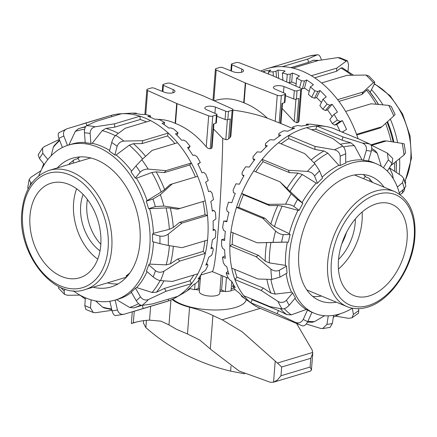 <?xml version="1.0" encoding="UTF-8"?>
<svg xmlns="http://www.w3.org/2000/svg" width="437" height="437" viewBox="0 0 437 437"><rect width="100%" height="100%" fill="white"/><g stroke="black" fill="none" stroke-linecap="round" stroke-linejoin="round"><path stroke-width="0.66" d="M189.543 288.469A39.663 14.082 4.5 0 0 191.625 289.015A39.663 14.082 4.5 0 0 194.596 289.698L198.272 288.595A34.813 12.362 4.5 0 0 199.545 288.824M200.616 275.255L199.327 291.599A10.264 3.643 4.5 0 0 205.587 295.499A10.264 3.643 4.5 0 0 216.91 295.456A10.264 3.643 4.5 0 0 219.795 293.211L221.204 275.294M301.557 89.061A2.966 1.054 4.5 0 1 300.727 89.711L297.051 90.814A1.977 0.699 4.5 0 1 294.303 90.65L283.984 86.553A6.326 2.245 -175.5 0 0 275.184 86.04A6.326 2.245 -175.5 0 0 273.409 87.422A6.326 2.245 -175.5 0 0 275.206 89.186L285.017 93.436A1.977 0.699 4.5 0 1 285.579 93.982A1.977 0.699 4.5 0 1 285.022 94.414L281.346 95.517A2.966 1.054 4.5 0 1 277.26 95.293L245.643 83.096A5.927 2.103 4.5 0 1 245.272 82.943L216.217 69.975A2.966 1.054 -175.5 0 1 215.408 69.188A2.966 1.054 -175.5 0 1 215.408 69.166A2.966 1.054 -175.5 0 1 216.244 68.516L219.92 67.418A1.977 0.699 -175.5 0 1 221.275 67.298A1.977 0.699 -175.5 0 1 222.668 67.577L232.987 71.673A6.326 2.245 4.5 0 0 237.438 72.575A6.326 2.245 4.5 0 0 243.556 70.805A6.326 2.245 4.5 0 0 241.759 69.046L231.954 64.796A1.977 0.699 -175.5 0 1 231.392 64.266A1.977 0.699 -175.5 0 1 231.392 64.244A1.977 0.699 -175.5 0 1 231.949 63.813L235.619 62.709A2.966 1.054 -175.5 0 1 237.635 62.529A2.966 1.054 -175.5 0 1 239.705 62.939L271.328 75.131A5.927 2.103 -175.5 0 1 271.421 75.169A5.927 2.103 -175.5 0 1 271.699 75.284L300.749 88.252A2.966 1.054 4.5 0 1 301.557 89.061L299.023 121.284L298.154 122.415L296.881 122.797L294.199 121.437L282.094 108.452M230.894 136.06L232.981 109.616A2.966 1.054 -175.5 0 1 232.981 109.616A2.966 1.054 -175.5 0 0 232.173 108.808L203.118 95.84A5.927 2.103 4.5 0 0 203.03 95.801A5.927 2.103 4.5 0 0 202.746 95.687L171.129 83.489A2.966 1.054 4.5 0 0 167.043 83.265L163.367 84.363A1.977 0.699 4.5 0 0 162.81 84.794A1.977 0.699 4.5 0 0 163.372 85.346L173.183 89.596A6.326 2.245 -175.5 0 1 174.98 91.36A6.326 2.245 -175.5 0 1 173.205 92.742A6.326 2.245 -175.5 0 1 164.405 92.229L154.086 88.132A1.977 0.699 4.5 0 0 151.339 87.968L147.662 89.072A2.966 1.054 4.5 0 0 146.832 89.716A2.966 1.054 4.5 0 0 147.64 90.53L176.69 103.493L175.133 123.294C169.327 120.738 163.558 119.438 157.844 119.377M232.981 109.616A2.966 1.054 -175.5 0 1 232.145 110.261L228.475 111.364A1.977 0.699 -175.5 0 1 227.114 111.484A1.977 0.699 -175.5 0 1 225.721 111.206L215.403 107.109A6.326 2.245 4.5 0 0 208.678 106.229A6.326 2.245 4.5 0 0 204.833 107.977A6.326 2.245 4.5 0 0 204.827 108.043A6.326 2.245 4.5 0 0 206.63 109.736L216.435 113.986A1.977 0.699 -175.5 0 1 216.998 114.516A1.977 0.699 -175.5 0 1 216.998 114.538A1.977 0.699 -175.5 0 1 216.446 114.969L212.77 116.073A2.966 1.054 -175.5 0 1 210.754 116.253A2.966 1.054 -175.5 0 1 208.684 115.843L177.061 103.645A5.927 2.103 -175.5 0 1 176.969 103.613A5.927 2.103 -175.5 0 1 176.69 103.493M212.049 147.58L211.464 148.394L213.387 123.977L215.791 123.256A1.977 0.699 4.5 0 0 216.348 122.824A1.977 0.699 4.5 0 0 216.348 122.802M216.867 116.231L225.071 119.492A1.977 0.699 4.5 0 0 226.459 119.771A1.977 0.699 4.5 0 0 227.819 119.651L230.223 118.93L228.655 138.851L227.224 139.654L225.803 139.66L222.766 138.436L213.513 129.002M230.894 136.104L229.993 137.617A81.517 51.484 112.5 0 0 228.655 138.851M211.464 148.394L210.197 148.777L208.225 148.449L206.242 146.854C197.098 135.765 186.85 127.965 175.505 123.447A5.91 1.797 -172.6 0 1 175.406 123.409A5.91 1.797 -172.6 0 1 175.133 123.294M200.758 275.026L212.333 271.557C214.108 269.858 216.151 254.782 218.462 226.328C220.603 199.25 222.313 164.328 222.766 138.436M280.292 123.332L280.401 123.343A81.517 51.484 112.5 0 0 279.194 122.873L267.313 118.148C256.404 114.308 244.949 111.643 232.937 110.146M267.313 118.148C260.053 111.216 252.307 106.131 244.086 102.892A5.91 1.797 -172.6 0 1 243.715 102.739C234.019 98.527 224.689 97.73 215.72 100.341L214.212 100.789M280.401 123.343L281.969 103.427L284.372 102.706A1.977 0.699 4.5 0 0 284.924 102.274L285.579 93.982M285.443 95.681L293.648 98.937A1.977 0.699 4.5 0 0 296.401 99.101L298.804 98.38L296.881 122.797M231.239 288.748A34.813 12.362 4.5 0 0 233.959 288.059M231.818 281.39L231.069 290.889A39.663 14.082 -175.5 0 1 225.339 291.605L221.603 290.059L222.717 275.922M220.035 290.146A34.813 12.362 4.5 0 0 221.603 290.059M226.453 277.473L225.339 291.605M198.944 280.084L198.272 288.595M195.06 283.766L194.596 289.698M262.937 71.897L264.145 71.209A95.605 65.894 73.3 0 1 270.907 70.144L268.274 71.947A94.758 65.31 73.3 0 1 273.059 71.865L276.02 71.198L278.036 70.089A95.605 65.894 73.3 0 1 285.11 71.045L282.373 73.028A94.758 65.31 73.3 0 1 287.273 74.328L290.31 74.143L292.408 73.05A95.605 65.894 73.3 0 1 295.953 74.399A95.605 65.894 73.3 0 1 299.482 75.983L296.608 78.108A94.758 65.31 73.3 0 1 301.415 80.736L304.452 81.014L306.621 79.966A95.605 65.894 73.3 0 1 313.395 84.751L310.363 86.963L308.418 94.452A85.963 59.252 73.3 0 1 311.701 97.249L314.858 90.809L317.825 91.519L320.064 90.53A95.605 65.894 73.3 0 1 326.237 96.959L323.03 99.204L319.873 105.645A85.963 59.252 73.3 0 1 322.785 109.212L327.023 104.099L329.848 105.197L332.147 104.285A95.605 65.894 73.3 0 1 337.446 112.074L334.054 114.308L329.82 119.41A85.963 59.252 73.3 0 1 332.246 123.584L337.369 120.033L339.991 121.448L342.346 120.628A95.605 65.894 73.3 0 1 346.541 129.434L342.209 132.121M346.251 61.136L336.818 68.112L311.373 75.738A97.129 66.943 -106.7 0 0 302.235 71.127A97.129 66.943 -106.7 0 0 292.976 68.106L318.42 60.481L337.746 57.613A97.129 66.943 73.3 0 1 346.251 61.136L347.519 60.907L348.518 64.752L348.005 71.242M309.429 56.029L309.085 56.116A97.129 66.943 73.3 0 1 317.207 54.838L307.752 59.039L282.307 66.664A97.129 66.943 73.3 0 1 292.976 68.106M282.307 66.664A97.129 66.943 -106.7 0 0 267.231 68.604A97.129 66.943 -106.7 0 0 264.729 69.434A97.129 66.943 73.3 0 0 260.791 71.067M282.919 79.911A85.963 59.252 -106.7 0 0 281.69 79.747M296.166 83.773A85.963 59.252 -106.7 0 0 291.697 82.047L289.638 82.664L288.081 82.598M309.216 91.388A85.963 59.252 -106.7 0 0 304.491 88.17L302.437 88.787L301.279 88.564M321.419 102.487A85.963 59.252 -106.7 0 0 316.607 97.582L314.547 98.199L311.701 97.249M332.147 116.608A85.963 59.252 -106.7 0 0 327.51 109.878L325.456 110.495L322.785 109.212M339.997 131.204A85.963 59.252 -106.7 0 0 336.73 124.518L334.676 125.135L332.246 123.584M402.996 189.767A97.129 66.943 73.3 0 1 402.324 193.127L400.09 194.596M393.77 115.958L395.114 114.499L391.273 106.442L388.722 105.377A97.129 66.943 73.3 0 1 393.77 115.958L381.982 126.686L356.537 134.312A97.129 66.943 -106.7 0 0 345.623 111.413L371.068 103.788L388.722 105.377M356.789 135.011L380.01 128.052L381.982 126.686M374.728 82.118L368.839 75.994L365.922 75.038A97.129 66.943 73.3 0 1 373.335 82.762L374.722 82.123L374.121 84.499L370.172 92.245M373.335 82.762L363.076 92.038L337.632 99.663A97.129 66.943 -106.7 0 0 321.588 82.954L347.033 75.328L365.922 75.038M378.393 104.421A92.114 63.485 -106.7 0 0 375.088 99.117L368.009 89.541L366.588 90.208L361.858 94.518L363.076 92.038M347.519 60.907L340.052 57.815L337.746 57.613M353.451 75.191L342.231 67.762L340.898 68.003L336.572 71.269L336.818 68.112M321.392 60.011L321.271 59.487C320.25 55.996 318.895 54.45 317.207 54.838L309.27 56.062M267.231 68.604L309.085 56.116M402.324 193.127L404.214 190.701L404.689 188.287M404.629 181.257L405.607 182.295L405.001 182.562M404.023 154.998L405.547 152.742L404.176 143.904L402.22 143.385A97.129 66.943 73.3 0 1 404.023 154.998L390.711 165.699M371.69 145.324L386.368 140.927L402.22 143.385M361.858 94.518L338.932 101.389M313.389 60.219L308.511 62.338L307.752 59.039M308.511 62.338L290.818 67.637M336.572 71.269L314.689 77.83M282.373 73.028L282.952 80.31M268.274 71.947L268.782 74.153M264.145 71.209L264.44 72.476M342.346 120.628L336.73 124.518M332.147 104.285L327.51 109.878M320.064 90.53L316.607 97.582M306.621 79.966L304.491 88.17M278.036 70.089L278.697 78.409M276.02 71.198L276.512 77.436M273.387 76.043L273.059 71.865M339.991 121.448L334.676 125.135M329.848 105.197L325.456 110.495M317.825 91.519L314.547 98.199M304.452 81.014L302.437 88.787M299.596 87.739L301.415 80.736M296.608 78.108L295.98 86.122M310.363 86.963A94.758 65.31 73.3 0 1 314.858 90.809M323.03 99.204A94.758 65.31 73.3 0 1 327.023 104.099M334.054 114.308A94.758 65.31 73.3 0 1 337.369 120.033M342.963 131.603A94.758 65.31 73.3 0 1 343.384 132.608M286.672 81.97L287.273 74.328M290.31 74.143L289.638 82.664M292.408 73.05L291.697 82.047M356.537 134.312A97.129 66.943 73.3 0 1 358.067 138.693M337.632 99.663A97.129 66.943 73.3 0 1 345.623 111.413M311.373 75.738A97.129 66.943 73.3 0 1 321.588 82.954M370.86 144.882L383.986 140.949L386.368 140.927M371.537 89.765A80.927 55.778 73.3 0 1 382.905 104.831M390.312 119.11A80.927 55.778 73.3 0 1 397.61 142.664M399.593 158.587A80.927 55.778 73.3 0 1 399.2 174.319M368.036 89.58A92.114 63.485 -106.7 0 1 375.088 99.117L377.672 103.028A80.927 55.778 73.3 0 1 378.589 104.438M387.521 121.65A80.927 55.778 73.3 0 1 393.852 142.08M396.239 161.291A80.927 55.778 73.3 0 1 396.304 165.202L396.293 169.889A92.114 63.485 -106.7 0 0 396.015 161.466M109.638 150.454A80.927 55.778 -106.7 0 0 101.209 146.122A80.927 55.778 -106.7 0 0 92.196 143.314L90.901 143.533A80.927 55.778 -106.7 0 0 85.248 142.768L84.45 132.755A91.202 62.857 73.3 0 1 90.109 133.52C90.224 129.882 91.917 127.642 95.195 126.801A97.129 66.943 -106.7 0 0 86.695 125.654C85.111 126.725 84.363 129.09 84.45 132.755M85.22 142.424A80.927 55.778 -106.7 0 0 72.039 144.019L68.609 145.046A80.927 55.778 -106.7 0 0 38.773 175.816M73.23 290.796A80.927 55.778 -106.7 0 0 85.909 297.985A80.927 55.778 -106.7 0 0 115.073 300.088A80.927 55.778 -106.7 0 0 149.416 226.716A80.927 55.778 -106.7 0 0 97.779 147.149A80.927 55.778 -106.7 0 0 68.609 145.046M57.274 167.939A67.189 46.311 73.3 0 1 72.553 158.205A67.189 46.311 73.3 0 1 139.966 242.524A67.189 46.311 73.3 0 1 111.129 286.929A67.189 46.311 73.3 0 1 93.015 287.202M118.077 283.919A67.189 46.311 73.3 0 1 107.42 282.886M146.477 121.879A93.769 64.632 -106.7 0 0 145.079 121.284A93.769 64.632 -106.7 0 0 140.228 119.503L114.784 127.129L105.918 128.418L102.198 130.636L92.196 143.314M149.765 264.128L148.684 264.795A80.927 55.778 -106.7 0 1 146.384 271.077L153.158 276.943C155.823 279.057 158.281 280.281 160.537 280.614A97.129 66.943 -106.7 0 0 163.99 271.18L179.891 261.015L177.662 259.081L170.419 263.784L166.158 264.86L149.765 264.128A80.927 55.778 -106.7 0 0 153.453 241.874M115.668 315.59L124.042 314.258L168.584 300.885A97.129 66.943 -106.7 0 0 176.171 297.335L181.748 294.096A95.605 65.894 -106.7 0 0 181.978 293.959L185.627 291.829A94.758 65.31 -106.7 0 0 189.603 289.13L187.866 289.878A95.605 65.894 -106.7 0 0 193.143 284.995L196.601 282.783A94.758 65.31 -106.7 0 0 199.9 278.877L199.769 278.14L198.01 279.128A95.605 65.894 -106.7 0 0 202.173 272.617L205.45 270.366A94.758 65.31 -106.7 0 0 207.919 265.428L207.526 264.309L205.805 265.215A95.605 65.894 -106.7 0 0 208.684 257.366L211.776 255.132A94.758 65.31 -106.7 0 0 213.311 249.369L212.617 247.937L210.918 248.751A95.605 65.894 -106.7 0 0 212.377 239.902L215.304 237.739A94.758 65.31 -106.7 0 0 215.84 231.408L214.813 229.742L213.119 230.457A95.605 65.894 -106.7 0 0 213.103 220.991L215.883 218.953A94.758 65.31 -106.7 0 0 215.397 212.333L214.021 210.514L212.322 211.131A95.605 65.894 -106.7 0 0 210.825 201.462L213.491 199.589A94.758 65.31 -106.7 0 0 211.994 192.963L210.273 191.1L208.553 191.614A95.605 65.894 -106.7 0 0 205.641 182.169L208.225 180.497A94.758 65.31 -106.7 0 0 205.794 174.161L203.735 172.347L201.976 172.762A95.605 65.894 -106.7 0 0 197.781 163.951L200.315 162.509A94.758 65.31 -106.7 0 0 197.054 156.736L194.694 155.075L192.881 155.397A95.605 65.894 -106.7 0 0 187.582 147.613L190.117 146.417A94.758 65.31 -106.7 0 0 186.162 141.457L183.545 140.037L181.672 140.282A95.605 65.894 -106.7 0 0 175.499 133.853L178.061 132.919A94.758 65.31 -106.7 0 0 173.593 128.991L170.774 127.888L168.829 128.074A95.605 65.894 -106.7 0 0 162.056 123.289L164.689 122.6A94.758 65.31 -106.7 0 0 159.898 119.885L156.938 119.164L154.917 119.306A95.605 65.894 -106.7 0 0 151.388 117.722A95.605 65.894 -106.7 0 0 147.837 116.373L150.579 115.925A94.758 65.31 -106.7 0 0 145.679 114.527L140.545 114.368A95.605 65.894 -106.7 0 0 133.471 113.412L136.344 113.172A94.758 65.31 -106.7 0 0 131.548 113.161L121.147 113.74A97.129 66.943 -106.7 0 0 111.38 115.324L67.063 128.746C63.96 130.051 62.879 132.471 63.824 136.005L67.484 145.401M81.572 124.245L110.321 115.63A97.129 66.943 73.3 0 1 111.38 115.324L111.888 116.624M86.695 125.654L96.135 121.344L121.579 113.718A97.129 66.943 -106.7 0 0 121.147 113.74M121.579 113.718A97.129 66.943 73.3 0 1 139.966 116.204L114.527 123.829L95.195 126.801M174.915 143.56A93.769 64.632 -106.7 0 0 167.502 135.956L142.058 143.582L133.4 143.691L129.265 145.182L116.127 155.004L114.855 155.048L117.127 146.308C118.323 143.172 120.579 141.43 123.884 141.075A97.129 66.943 -106.7 0 0 115.75 135.328L125.2 128.26L150.645 120.634A97.129 66.943 -106.7 0 0 145.324 118.154A97.129 66.943 -106.7 0 0 139.966 116.204L140.228 119.503M40.925 170.73L30.994 177.193L29.099 179.618L30.694 182.497L31.764 183.092M168.212 234.101C165.601 235.92 162.832 236.581 159.904 236.078A91.202 62.857 73.3 0 1 159.915 243.649L152.513 241.612A80.927 55.778 -106.7 0 0 152.497 234.041L153.436 233.303L169.365 229.332L173.32 227.458L179.607 222.384L205.051 214.758L207.493 215.43A97.129 66.943 73.3 0 1 207.766 237.52A97.129 66.943 73.3 0 1 207.542 240.039L182.098 247.664L168.234 245.474A97.129 66.943 -106.7 0 0 168.212 234.101L182.049 223.056L207.493 215.43A97.129 66.943 -106.7 0 0 205.232 200.851L179.787 208.476L163.864 206.029A97.129 66.943 -106.7 0 0 160.363 194.683L153.005 199.026A91.202 62.857 73.3 0 1 155.332 206.581L163.864 206.029M148.438 299.52C145.248 300.645 142.582 299.738 140.446 296.805A91.202 62.857 73.3 0 1 136.224 300.711C138.212 303.786 140.173 305.343 142.101 305.381A97.129 66.943 -106.7 0 0 148.438 299.52L166.131 291.244L191.575 283.618A97.129 66.943 73.3 0 1 177.864 296.302L152.42 303.928L142.101 305.381M136.224 300.711L131.253 292.025A80.927 55.778 -106.7 0 0 135.475 288.12L136.672 287.584L152.087 292.479L156.419 292.238L164.492 288.382L166.131 291.244M135.475 288.12L140.446 296.805M124.234 314.203C120.923 314.848 118.662 313.438 117.455 309.98A91.202 62.857 73.3 0 1 112.047 310.833C113.063 314.323 114.418 315.875 116.111 315.487M142.407 305.343L143.139 308.511M116.417 299.618L129.592 307.413L133.727 307.899L141.834 305.392M115.16 300.061L117.455 309.98M168.196 299.203L168.584 300.885A97.129 66.943 73.3 0 1 166.087 301.716L132.777 311.696M111.921 310.308L95.566 312.706L93.267 312.504L90.459 307.916A91.202 62.857 73.3 0 1 84.8 305.567L85.799 309.412L93.267 312.504M111.757 309.582L104.143 307.943L102.553 307.085L95.616 300.929M91.098 299.826L90.459 307.916M79.867 295.128L67.396 295.281L64.479 294.325L64.13 290.966A91.202 62.857 73.3 0 1 60.727 287.502M58.842 286.606L58.591 288.202L64.474 294.325M65.026 289.147L64.13 290.966M27.711 188.025L28.23 188.735M42.504 148.083L38.134 154.895L39.472 158.533A91.202 62.857 73.3 0 1 42.804 153.327L42.504 148.083L44.355 146.57L59.295 139.452M47.824 159.549L42.804 153.327M59.492 139.96L54.073 145.794L53.298 147.307L51.091 155.851M44.312 164.525L39.472 158.533M59.672 132.395C58.039 132.979 57.782 134.989 58.902 138.436A91.202 62.857 73.3 0 1 63.824 136.005M59.186 132.575L67.063 128.746M85.423 127.063A93.769 64.632 -106.7 0 0 79.272 128.44L78.409 128.707L75.328 131.384L68.8 145.15M85.761 126.511L79.272 128.44A93.769 64.632 -106.7 0 0 78.485 128.686M86.947 125.534L85.936 122.95M62.431 147.498L58.902 138.436M90.901 143.533L90.109 133.52M114.784 127.129L114.527 123.829M115.75 135.328C114.062 136.825 112.713 139.206 111.708 142.478A91.202 62.857 73.3 0 1 117.127 146.308M114.855 155.048A80.927 55.778 -106.7 0 0 109.436 151.218L111.708 142.478M150.645 120.634A97.129 66.943 73.3 0 1 168.25 133.072L142.806 140.698L123.884 141.075M141.807 159.745L135.956 165.918A91.202 62.857 73.3 0 1 140.195 172.151C142.325 170.053 144.986 169.037 148.176 169.103A97.129 66.943 -106.7 0 0 141.807 159.745L152.114 150.394L177.559 142.768A97.129 66.943 73.3 0 1 191.335 163.012L165.891 170.638L148.176 169.103M195.421 176.969A93.769 64.632 -106.7 0 0 189.707 164.978L164.263 172.604L156.178 171.856L151.847 172.511L136.448 178.203L135.251 178.11A80.927 55.778 -106.7 0 0 131.013 171.878L135.956 165.918M160.363 194.683L172.222 183.922L197.666 176.297A97.129 66.943 73.3 0 1 205.232 200.851L177.559 209.181L170.31 208.045L166.044 207.903L148.575 208.728A80.927 55.778 -106.7 0 0 146.242 201.173L161.155 192.04L164.607 189.549L169.993 184.632L172.222 183.922M146.242 201.173L153.005 199.026M159.915 243.649L168.234 245.474M179.607 222.384L182.049 223.056M152.497 234.041L159.904 236.078M163.99 271.18C161.051 272.726 158.205 272.551 155.457 270.661A91.202 62.857 73.3 0 1 153.158 276.943M148.684 264.795L155.457 270.661M179.891 261.015L205.335 253.389A97.129 66.943 73.3 0 1 197.857 273.802L172.413 281.428L160.537 280.614M177.662 259.081L203.107 251.455L205.335 253.389A97.129 66.943 -106.7 0 0 207.542 240.039M164.492 288.382L189.937 280.756L191.575 283.618A97.129 66.943 -106.7 0 0 197.857 273.802M136.344 113.172L136.388 113.686M150.579 115.925L150.465 117.351M164.689 122.6L164.154 124.665M178.061 132.919L176.925 135.241M190.117 146.417L188.309 148.596M200.315 162.509L197.901 164.186M214.021 210.514L212.251 210.53M214.813 229.742L213.158 229.283M212.617 247.937L211.24 247.167M207.526 264.309L206.532 263.445M199.769 278.14L199.201 277.435M189.68 288.83L189.494 288.507M177.559 142.768A97.129 66.943 -106.7 0 0 168.25 133.072L167.502 135.956M197.666 176.297A97.129 66.943 -106.7 0 0 191.335 163.012L189.707 164.978M176.171 297.335A97.129 66.943 -106.7 0 0 177.864 296.302M189.937 280.756A93.769 64.632 -106.7 0 0 193.848 275.004M205.051 214.758A93.769 64.632 -106.7 0 0 203.003 201.555M203.107 251.455A93.769 64.632 -106.7 0 0 204.937 240.814M77.021 158.85A67.189 46.311 73.3 0 1 80.009 156.899M142.058 143.582L142.806 140.698M164.263 172.604L165.891 170.638M177.559 209.181L179.787 208.476M109.834 301.262L112.047 310.833M148.575 208.728L155.332 206.581M135.251 178.11L140.195 172.151M115.073 300.088L118.503 299.055A80.927 55.778 -106.7 0 0 131.439 292.348M136.672 287.584A80.927 55.778 -106.7 0 0 146.996 271.606M153.436 233.303A80.927 55.778 -106.7 0 0 149.656 208.891M147.05 200.452A80.927 55.778 -106.7 0 0 136.448 178.203M131.635 171.135A80.927 55.778 -106.7 0 0 116.127 155.004M85.412 297.777L84.8 305.567M302.852 203.38L297.521 199.474L291.173 193.76A97.129 61.344 112.5 0 0 285.629 204.166L267.957 204.341L241.705 193.449A97.129 61.344 -67.5 0 1 253.706 170.938L279.964 181.83L302.852 203.38A80.927 51.107 112.5 0 0 299.159 210.306L297.963 210.306L282.16 206.117L277.779 205.516L269.716 205.625L243.458 194.738A93.769 59.224 112.5 0 0 238.744 207.367L265.002 218.26L270.842 224.099L274.507 226.617L289.245 233.675L290.119 234.527A80.927 51.107 112.5 0 0 288.409 242.076L287.333 242.103A80.927 51.107 112.5 0 0 285.749 253.941A80.927 51.107 112.5 0 0 285.503 265.368L286.514 266.193A80.927 51.107 112.5 0 0 287.087 273.054L279.942 277.14A91.202 57.602 -67.5 0 1 279.369 270.279C276.517 271.486 273.704 271.098 270.935 269.11A97.129 61.344 112.5 0 0 271.792 279.423L279.942 277.14M287.333 242.103L257.202 242.819L230.944 231.932A97.129 61.344 -67.5 0 1 236.499 207.4L262.752 218.292L275.605 231.026A97.129 61.344 112.5 0 0 273.038 242.366L281.581 242.174A91.202 57.602 -67.5 0 1 283.291 234.625C280.587 234.401 278.025 233.2 275.605 231.026M286.213 273.557A80.927 51.107 112.5 0 0 291.517 292.178L292.659 292.899A80.927 51.107 112.5 0 0 295.412 297.892L289.196 305.261A91.202 57.602 -67.5 0 1 286.437 300.263C283.87 302.672 281.051 303.059 277.976 301.426A97.129 61.344 112.5 0 0 282.111 308.926C284.367 309.068 286.727 307.845 289.196 305.261M295.002 298.378A80.927 51.107 112.5 0 0 306.25 309.467L307.49 310.03A80.927 51.107 112.5 0 0 311.903 312.269A80.927 51.107 112.5 0 0 311.952 312.291L311.799 312.226M399.647 194.285A80.927 51.107 112.5 0 0 376.454 163.82A80.927 51.107 112.5 0 0 289.289 255.405A80.927 51.107 112.5 0 0 314.449 313.324A80.927 51.107 112.5 0 0 352.397 308.216M336.359 302.196A67.189 42.433 -67.5 0 1 319.715 300.64A67.189 42.433 -67.5 0 1 301.295 237.4A67.189 42.433 -67.5 0 1 350.381 175.953A67.189 42.433 -67.5 0 1 371.193 176.51A67.189 42.433 -67.5 0 1 384.052 187.189M363.294 174.554A67.189 42.433 -67.5 0 1 365.9 176.98M233.079 232.817A93.769 59.224 112.5 0 0 232.533 238.236A93.769 59.224 112.5 0 0 232.205 244.474L258.464 255.366L265.204 261.08L269.312 262.888L285.503 265.368M362.065 159.893L363.36 160.324A80.927 51.107 112.5 0 1 368.396 161.035L371.324 151.257C372.149 147.662 371.712 145.286 369.997 144.128A97.129 61.344 112.5 0 0 362.431 143.057L343.045 136.945L342.084 140.168L350.993 142.899L354.38 145.701L362.065 159.893A80.927 51.107 112.5 0 0 345.694 162.389M343.045 136.945L316.792 126.053A97.129 61.344 -67.5 0 1 326.548 126.61L319.726 125.414A95.605 60.382 112.5 0 0 315.235 124.884L310.887 124.19A94.758 59.847 112.5 0 0 306.381 124.212L306.31 124.583L308.511 124.982A95.605 60.382 112.5 0 0 301.765 126.064L297.499 125.545A94.758 59.847 112.5 0 0 292.779 126.91L292.61 127.751L294.729 128.172A95.605 60.382 112.5 0 0 287.836 131.176L283.689 130.789A94.758 59.847 112.5 0 0 278.959 133.449L278.751 134.743L280.8 135.202A95.605 60.382 112.5 0 0 274.054 140.004L270.05 139.698A94.758 59.847 112.5 0 0 265.521 143.533L265.346 145.248L267.329 145.772A95.605 60.382 112.5 0 0 261.026 152.152L257.185 151.879A94.758 59.847 112.5 0 0 253.05 156.725L252.985 158.811L254.897 159.412A95.605 60.382 112.5 0 0 249.319 167.098L245.654 166.808A94.758 59.847 112.5 0 0 242.098 172.446L242.202 174.844L244.059 175.527A95.605 60.382 112.5 0 0 239.443 184.185L235.964 183.824A94.758 59.847 112.5 0 0 233.139 190.013L233.467 192.635L235.281 193.422A95.605 60.382 112.5 0 0 231.828 202.67L228.529 202.184A94.758 59.847 112.5 0 0 226.563 208.651L227.164 211.415L228.95 212.3A95.605 60.382 112.5 0 0 226.814 221.734L223.684 221.089A94.758 59.847 112.5 0 0 222.657 227.557L223.569 230.365L225.339 231.348A95.605 60.382 112.5 0 0 224.891 235.98A95.605 60.382 112.5 0 0 224.618 240.558L221.635 239.716A94.758 59.847 112.5 0 0 221.597 245.894L222.843 248.648L224.613 249.729A95.605 60.382 112.5 0 0 225.328 258.311L222.477 257.24A94.758 59.847 112.5 0 0 223.427 262.861L225.011 265.467L226.798 266.641A95.605 60.382 112.5 0 0 228.922 274.218L226.169 272.906A94.758 59.847 112.5 0 0 228.065 277.724L229.982 280.095L231.796 281.341A95.605 60.382 112.5 0 0 235.243 287.584L232.55 286.022A94.758 59.847 112.5 0 0 235.314 289.829L239.394 293.189A95.605 60.382 112.5 0 0 244.004 297.826L241.339 296.018A94.758 59.847 112.5 0 0 244.043 298.1L252.859 304.294A97.129 61.344 -67.5 0 1 250.838 302.781L277.096 313.668L295.505 322.391A97.129 61.344 112.5 0 0 301.448 325.478A97.129 61.344 112.5 0 0 302.207 325.784L260.403 308.456A97.129 61.344 -67.5 0 1 252.859 304.294M282.111 308.926L270.137 306.676L243.884 295.789A97.129 61.344 112.5 0 0 250.838 302.781L252.231 299.689L278.484 310.581L286.896 314.645L291.244 314.864L306.25 309.467M243.884 295.789A97.129 61.344 -67.5 0 1 234.926 279.56L261.184 290.447L277.976 301.426M271.792 279.423L257.972 279.019L231.719 268.132A97.129 61.344 112.5 0 0 234.926 279.56L236.974 277.134L263.232 288.021L270.885 293.107L275.234 294.101L291.517 292.178M231.719 268.132A97.129 61.344 -67.5 0 1 229.851 245.823L256.109 256.71L270.935 269.11M230.944 231.932A97.129 61.344 112.5 0 0 230.201 238.935A97.129 61.344 112.5 0 0 229.851 245.823L232.205 244.474M306.261 324.003L320.501 328.373L322.555 328.586L326.952 324.38L328.263 315.836M334.556 149.815C337.905 150.705 339.784 152.852 340.183 156.249A91.202 57.602 -67.5 0 1 345.7 153.846L345.694 163.154A80.927 51.107 112.5 0 0 340.177 165.563L338.866 165.312L327.837 153.152L323.932 150.962L314.94 149.459L288.688 138.573L288.688 135.503A97.129 61.344 -67.5 0 1 304.736 128.216A97.129 61.344 -67.5 0 1 306.616 127.686L332.874 138.573L342.843 146.204A97.129 61.344 112.5 0 0 334.556 149.815L314.946 146.39L288.688 135.503A97.129 61.344 112.5 0 0 278.511 142.741L304.769 153.633L314.957 163.755A97.129 61.344 112.5 0 0 307.386 171.43C310.734 171.872 313.121 173.396 314.553 176.007A91.202 57.602 -67.5 0 1 319.594 170.9L314.957 163.755M370.915 144.958L387.351 153.097L388.34 159.876A91.202 57.602 -67.5 0 1 392.033 163.585L392.732 158.478L387.351 153.092M375.47 150.891L377.322 153.458L381.332 166.344M383.418 167.775L388.34 159.876M389.662 167.999L401.745 176.035L403.766 178.553L402.543 182.633A91.202 57.602 -67.5 0 1 404.247 188.697L405.869 186.009L403.772 178.547M392.492 174.297L393.262 178.706M397.37 187.069L402.543 182.633M352.02 317.781L358.477 313.192L358.788 310.499A91.202 57.602 -67.5 0 1 353.391 314.34L352.02 317.775L348.639 318.338L335.6 316.169M352.32 308.26L353.391 314.34M358.471 308.686L358.788 310.499M322.555 328.591L329.995 327.406L332.344 323.517A91.202 57.602 -67.5 0 1 326.952 324.38M307.517 322.102L312.275 322.227L314.58 321.588L324.598 315.738M333.6 315.35L332.344 323.517M302.207 325.784C304.163 326.286 306.004 324.915 307.73 321.665A91.202 57.602 -67.5 0 1 303.267 319.403C301.383 322.572 298.793 323.571 295.505 322.391M307.49 310.03L303.267 319.403M278.484 310.581L277.096 313.668M311.952 312.291L307.73 321.665M292.659 292.899L286.437 300.263M263.232 288.021L261.184 290.447M286.514 266.193L279.369 270.279M258.464 255.366L256.109 256.71M273.038 242.366L257.202 242.819M288.409 242.076L281.581 242.174M285.629 204.166C288.824 204.265 291.555 205.008 293.822 206.401A91.202 57.602 -67.5 0 1 297.521 199.474M269.716 205.625L267.957 204.341M299.159 210.306L293.822 206.401M279.964 181.83L291.173 193.76M307.386 171.43L288.382 170.233L262.129 159.341A97.129 61.344 -67.5 0 1 278.511 142.741M319.594 170.9L322.511 178.132A80.927 51.107 112.5 0 0 317.47 183.24L316.191 183.147L302.289 174.521L298.034 173.112L289.343 172.615L288.382 170.233M317.47 183.24L314.553 176.007M345.7 153.846C345.498 150.361 344.542 147.815 342.843 146.204M314.94 149.459L314.946 146.39M340.177 165.563L340.183 156.249M362.431 143.057C365.649 144.428 366.933 146.925 366.282 150.547A91.202 57.602 -67.5 0 1 371.324 151.257M363.36 160.324L366.282 150.547M326.548 126.61A97.129 61.344 -67.5 0 1 333.169 128.369L359.422 139.261L369.997 144.128M243.458 194.738L241.705 193.449A97.129 61.344 112.5 0 0 236.499 207.4L238.744 207.367M289.343 172.615L263.09 161.728L262.129 159.341A97.129 61.344 112.5 0 0 253.706 170.938M342.084 140.168L315.825 129.276L316.792 126.053A97.129 61.344 112.5 0 0 306.616 127.686M241.339 296.018L241.606 295.587M232.55 286.022L233.582 284.804M226.169 272.906L228.01 271.328M222.477 257.24L225.039 255.776M221.635 239.716L224.7 238.799M223.684 221.089L226.95 221.046M242.202 174.844L243.786 176.002M252.985 158.811L254.148 160.384M265.346 145.248L266.051 146.985M278.751 134.743L279.041 136.366M292.61 127.751L292.61 128.997M306.31 124.583L306.211 125.244M288.688 138.573A93.769 59.224 112.5 0 0 281.117 143.822M315.825 129.276A93.769 59.224 112.5 0 0 311.565 129.734M263.09 161.728A93.769 59.224 112.5 0 0 255.754 171.79M234.642 269.345A93.769 59.224 112.5 0 0 236.974 277.134M251.193 298.821A93.769 59.224 112.5 0 0 252.231 299.689M321.495 296.029A67.189 42.433 -67.5 0 1 312.75 296.433M265.002 218.26L262.752 218.292M399.292 192.941L404.247 188.697M387.319 171.135L392.033 163.585M290.119 234.527L283.291 234.625M376.454 163.82L372.914 162.351A80.927 51.107 112.5 0 0 368.446 160.871M338.866 165.312A80.927 51.107 112.5 0 0 322.118 177.165M316.191 183.147A80.927 51.107 112.5 0 0 302.087 202.571M297.963 210.306A80.927 51.107 112.5 0 0 289.245 233.675M341.816 243.715A39.527 24.964 112.5 0 0 346.525 232.369M338.538 259.452A39.527 24.964 112.5 0 0 355.194 223.017A39.527 24.964 112.5 0 0 355.347 218.932M338.44 269.083A49.403 31.202 112.5 0 0 362.049 220.958A49.403 31.202 112.5 0 0 362.093 212.054M338.478 260.179A49.403 31.202 112.5 0 0 353.844 295.538A49.403 31.202 112.5 0 0 407.06 239.623A49.403 31.202 112.5 0 0 391.694 204.265A49.403 31.202 112.5 0 0 338.478 260.179M363.639 178.722L365.048 176.624L368.588 178.094A3.955 2.917 139.4 0 1 369.445 178.706A3.955 2.917 139.4 0 1 369.959 179.858A3.955 2.917 139.4 0 1 369.833 181.295M87.405 199.507A39.527 27.241 -106.7 0 0 100.821 244.267M83.123 194.454A39.527 27.241 -106.7 0 0 100.018 250.838M76.633 188.773A49.403 34.053 -106.7 0 0 97.724 259.157M68.997 184.458A49.403 34.053 -106.7 0 0 51.189 183.174A49.403 34.053 -106.7 0 0 30.224 227.967A49.403 34.053 -106.7 0 0 61.748 276.545A49.403 34.053 -106.7 0 0 79.556 277.823A49.403 34.053 -106.7 0 0 100.521 233.03A49.403 34.053 -106.7 0 0 68.997 184.458M90.885 157.986A62.251 42.902 -106.7 0 0 88.372 158.62L49.283 170.332A62.251 42.902 -106.7 0 1 71.723 171.949A62.251 42.902 -106.7 0 1 111.735 248.456A62.251 42.902 -106.7 0 1 85.024 289.594L124.113 277.883A62.251 42.902 -106.7 0 0 126.561 277.031M73.454 163.088A3.955 2.759 -128.8 0 1 73.29 161.127A3.955 2.759 -128.8 0 1 74.022 159.898A3.955 2.759 -128.8 0 1 74.705 159.543L78.136 158.516L79.567 161.258M74.022 159.898L69.609 163.443A3.955 2.759 51.2 0 0 68.942 164.443M129.871 272.912A62.251 42.902 -106.7 0 1 126.107 275.862L126.386 276.397A3.955 2.759 51.2 0 0 126.681 276.894M230.998 366.206L230.61 371.139C198.305 363.344 170.053 348.83 145.849 327.592L143.412 323.03L143.598 320.671M244.682 373.804L230.61 371.139M310.549 371.106L311.417 369.789L310.112 367.031L280.969 375.765L277.408 379.982L273.677 382.156L270.317 382.271L239.044 370.986L212.136 350.479L199.856 340.101L187.468 333.961L176.351 329.241L168.977 324.893L160.936 321.151L149.547 320.152A138.338 95.342 -106.7 0 0 133.334 322.856L133.219 322.888M172.107 299.443A39.527 14.033 4.5 0 0 178.394 303.322A39.527 14.033 4.5 0 0 189.571 307.222A79.048 28.072 -175.5 0 1 202.145 311.029A79.048 28.072 -175.5 0 1 212.928 315.509A205.423 72.946 4.5 0 0 222.176 319.78L242.131 331.77L278.653 364.136L281.657 367.02L280.969 375.765M310.112 367.031L310.8 358.285L312.755 353.26L312.204 350.108L296.581 323.456M131.827 323.331L131.39 323.538M246.239 299.645A38.511 13.678 -175.5 0 1 235.51 307.468A38.511 13.678 -175.5 0 1 172.768 299.132M235.101 289.567A38.511 13.678 -175.5 0 1 231.107 290.414M224.503 291.261A38.511 13.678 -175.5 0 1 219.926 291.523M199.441 290.179A38.511 13.678 -175.5 0 1 195.459 289.436M134.246 311.259L133.334 322.856L131.351 323.544L132.269 311.849M260.223 308.38L222.176 319.78M283.984 86.553L283.493 92.775M215.403 107.109L214.917 113.325M216.446 114.969L215.791 123.256M225.721 111.206L225.071 119.492M232.145 110.261L229.993 137.617M227.371 119.743L225.803 139.66M208.684 115.843L206.242 146.854M147.64 90.53L145.75 114.543M177.061 103.645L175.505 123.447M212.77 116.073L210.197 148.777M228.475 111.364L227.819 119.651M163.372 85.346L162.881 91.623M173.183 89.596L172.926 92.819M216.217 69.975L213.808 100.608M245.272 82.943L243.715 102.739M245.643 83.096L244.086 102.892M277.26 95.293L275.212 121.382M281.346 95.517L279.194 122.873M285.022 94.414L284.372 102.706M294.303 90.65L293.648 98.937M297.051 90.814L296.401 99.101M241.759 69.046L241.508 72.263M231.954 64.796L231.457 71.067M295.947 99.194L294.199 121.437M300.727 89.711L298.154 122.415M396.266 172.358A92.114 63.485 -106.7 0 0 396.293 169.889L396.266 172.358M394.365 162.788A93.769 64.632 73.3 0 1 394.633 171.277M312.826 60.333A93.769 64.632 73.3 0 1 318.109 60.574M340.898 68.003A93.769 64.632 73.3 0 1 351.627 75.224M366.588 90.208A93.769 64.632 73.3 0 1 376.295 104.235M385.576 123.42A93.769 64.632 73.3 0 1 391.208 141.67M393.153 141.976A92.114 63.485 -106.7 0 0 387.018 122.103M102.198 130.636A92.114 63.485 73.3 0 1 110.091 133.28A92.114 63.485 73.3 0 1 115.308 135.721M118.351 133.351A93.769 64.632 -106.7 0 0 113.068 130.876A93.769 64.632 -106.7 0 0 105.918 128.418M169.365 245.654A92.114 63.485 73.3 0 1 169.305 246.479A92.114 63.485 73.3 0 1 166.158 264.86M170.419 263.784A93.769 64.632 -106.7 0 0 173.331 246.282M30.142 185.446A91.202 62.857 73.3 0 1 30.694 182.497M41.941 168.677A92.114 63.485 73.3 0 1 43.744 163.826M85.319 298.974A92.114 63.485 73.3 0 1 79.807 295.019M111.604 308.921A92.114 63.485 73.3 0 1 102.553 307.085M133.727 307.899A93.769 64.632 -106.7 0 0 140.61 305.081M138.556 303.649A92.114 63.485 73.3 0 1 129.592 307.413M156.419 292.238A93.769 64.632 -106.7 0 0 163.924 280.871M160.084 280.554A92.114 63.485 73.3 0 1 152.087 292.479M173.32 227.458A93.769 64.632 -106.7 0 0 170.31 208.045M166.044 207.903A92.114 63.485 73.3 0 1 169.365 229.332M164.607 189.549A93.769 64.632 -106.7 0 0 156.178 171.856M151.847 172.511A92.114 63.485 73.3 0 1 161.155 192.04M145.57 156.32A93.769 64.632 -106.7 0 0 133.4 143.691M129.265 145.182A92.114 63.485 73.3 0 1 142.615 159.008M75.328 131.384A92.114 63.485 73.3 0 1 84.658 129.303M53.298 147.307A92.114 63.485 73.3 0 1 59.722 140.545M269.312 262.888A92.114 58.176 -67.5 0 1 269.662 252.815A92.114 58.176 -67.5 0 1 270.918 242.469M266.663 242.579A93.769 59.224 112.5 0 0 265.565 251.941A93.769 59.224 112.5 0 0 265.204 261.08M343.564 146.952A92.114 58.176 -67.5 0 1 354.38 145.701M350.993 142.899A93.769 59.224 112.5 0 0 340.374 144.276M339.822 313.897A92.114 58.176 -67.5 0 1 333.327 317.125M314.58 321.588A92.114 58.176 -67.5 0 1 307.899 321.282M389.372 167.852A92.114 58.176 -67.5 0 1 392.71 175.084M371.636 149.847A92.114 58.176 -67.5 0 1 377.322 153.458M323.932 150.962A93.769 59.224 112.5 0 0 311.149 159.947M314.017 162.81A92.114 58.176 -67.5 0 1 327.837 153.152M298.034 173.112A93.769 59.224 112.5 0 0 286.819 188.555M289.917 191.564A92.114 58.176 -67.5 0 1 302.289 174.521M277.779 205.516A93.769 59.224 112.5 0 0 270.842 224.099M274.507 226.617A92.114 58.176 -67.5 0 1 282.16 206.117M266.87 279.303A93.769 59.224 112.5 0 0 270.885 293.107M275.234 294.101A92.114 58.176 -67.5 0 1 270.885 279.401M280.281 308.609A93.769 59.224 112.5 0 0 286.896 314.645M291.244 314.864A92.114 58.176 -67.5 0 1 284.279 308.669M347.082 306.643C353.342 309.172 360.077 309.363 367.288 307.222C390.033 301.017 411.949 269.154 414.702 239.186C416.701 215.212 410.059 199.365 394.775 191.635A62.251 39.314 112.5 0 0 375.492 191.122A62.251 39.314 112.5 0 0 327.723 262.085A62.251 39.314 112.5 0 0 347.082 306.643L306.85 289.955M377.147 194.279A59.683 37.691 -67.5 0 1 414.189 237.488A59.683 37.691 -67.5 0 1 368.391 305.523A59.683 37.691 -67.5 0 1 331.344 262.315A59.683 37.691 -67.5 0 1 377.147 194.279M374.334 84.035A62.251 42.902 73.3 0 1 410.742 158.844A62.251 42.902 73.3 0 1 404.777 181.355M108.114 248.227A59.683 41.133 73.3 0 1 60.994 286.12A59.683 41.133 73.3 0 1 22.626 212.775A59.683 41.133 73.3 0 1 69.751 174.876A59.683 41.133 73.3 0 1 108.114 248.227M128.604 274.616L126.386 276.397M170.938 299.962L168.977 324.893M212.928 315.509L210.323 348.595M275.206 361.197L273.557 382.195M136.694 321.949L131.362 323.549L136.765 321.932M150.634 306.348L149.547 320.152M189.571 307.222L187.468 333.961M310.8 358.285L281.657 367.02M312.761 352.435L277.276 363.071M146.417 320.359L145.849 327.592M230.873 70.832L231.392 64.244M212.966 100.231L215.408 69.166M216.348 122.824L216.998 114.538M212.049 147.64L213.922 123.818M212.245 271.585L228.562 278.347M280.439 123.36L292.61 128.407M162.81 84.794L162.291 91.388M146.832 89.716L144.887 114.45M282.504 103.263L280.904 123.551M405.383 183.999L405.607 182.295M313.389 60.208L318.824 60.415M27.706 188.025L29.093 179.618M43.689 163.755L41.794 168.966M79.523 294.855L85.308 299.077M314.449 313.324L311.903 312.269M333.311 317.235L339.975 313.853M392.497 174.292L389.487 167.666M375.476 150.885L371.761 148.411M369.445 178.706L372.668 182.469M394.775 191.635L354.549 174.953M374.471 83.713L390.225 95.85L402.619 114.068L410.037 135.869L411.463 158.281L405.083 181.584M49.283 170.332C33.234 176.144 24.09 190.04 21.85 212.038C17.125 253.7 54.199 300.64 85.024 289.594M311.428 370.128L312.755 353.26M273.677 382.156L310.614 371.089"/></g></svg>
